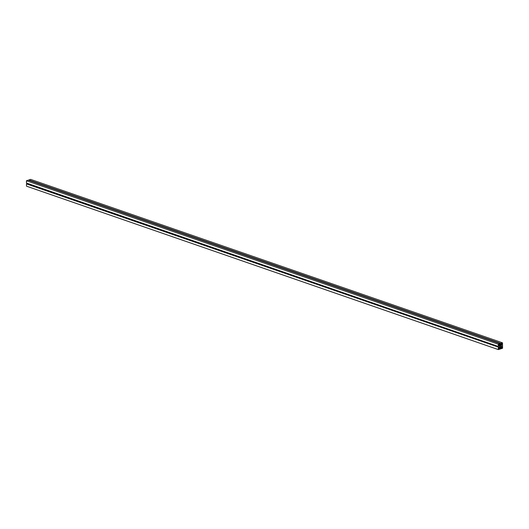 <?xml version="1.0" encoding="UTF-8"?>
<svg xmlns="http://www.w3.org/2000/svg" width="529" height="529" viewBox="0 0 529 529"><rect width="100%" height="100%" fill="white"/><g stroke="black" fill="none" stroke-linecap="round" stroke-linejoin="round"><path stroke-width="0.79" d="M499.508 348.022L499.905 347.209A1.012 0.701 109.1 0 0 500.434 347.322L501.194 347.758L499.852 347.295M500.427 346.951A0.787 0.542 -70.9 0 1 500.414 345.47A0.787 0.542 -70.9 0 1 500.427 346.951M498.642 345.735L499.535 346.045L498.774 345.536M499.026 345.622L498.311 346.449L26.476 183.027L26.45 180.753L28.216 180.184L500.057 343.605L498.292 344.167L26.45 180.753M500.057 343.605L499.475 344.63M499.601 344.677L500.064 345.179L501.175 344.829L499.469 344.24M501.208 346.383L502.365 346.786L502.338 344.399L501.413 344.743M501.155 346.515L501.816 346.74L501.122 346.588M499.68 348.082L499.521 349.001L501.373 348.413L499.555 347.784M498.292 344.167L498.311 346.449M27.7 183.457L27.687 184.092M499.535 346.045L499.548 347.48L27.706 184.059M499.548 347.48L498.662 347.487M499.389 347.738L498.668 347.97L498.662 347.209L26.483 183.9L26.51 186.175L498.344 349.596L502.55 348.247L502.49 342.825L30.656 179.404L28.89 179.966L28.89 180.402L500.732 343.824L501.32 343.632L501.333 344.564L499.931 344.081M498.662 347.209L26.483 183.9M498.325 347.322L498.344 349.596M502.49 342.825L500.725 343.387L28.89 179.966M500.725 343.387L500.732 343.824M501.532 347.791L502.378 348.089L501.538 348.36L501.525 347.269L502.371 347.004L502.378 348.089M501.485 343.361L502.325 343.096L502.338 344.181L501.499 344.452L501.485 343.361M501.492 343.883L502.338 344.181M498.51 348.763L499.356 349.061L498.51 349.325L498.503 348.241L499.343 347.97L499.356 349.061M498.47 345.053L499.019 345.245L498.47 345.417L498.463 344.333L499.303 344.062L499.799 345.245L499.515 345.715L499.019 345.245M498.463 344.478L499.31 344.769M498.463 344.782L499.799 345.245M501.241 346.845L501.069 346.68A1.012 0.701 109.1 0 0 501.056 345.318L501.671 344.829M502.365 346.786L501.816 346.74M500.877 346.991L501.36 347.54L500.566 347.269M500.434 347.322A1.012 0.701 109.1 0 0 500.956 346.872L501.194 347.103M500.811 347.07L501.36 347.262M501.194 347.758L501.373 348.413"/></g></svg>
